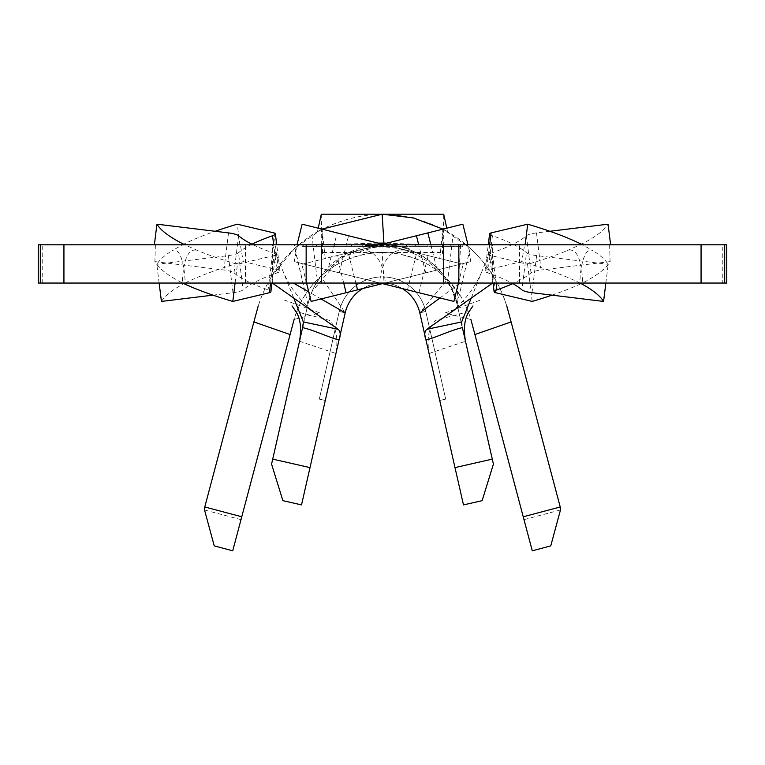 <?xml version="1.0" encoding="UTF-8"?>
<svg xmlns="http://www.w3.org/2000/svg" width="765" height="765" viewBox="0 0 765 765"><rect width="100%" height="100%" fill="white"/><g stroke="black" fill="none" stroke-linecap="round" stroke-linejoin="round"><path stroke-width="0.57" stroke-dasharray="3.83 2.87" d="M612 244.8L582.414 244.8L593.066 250.757C584.67 245.938 580.195 266.669 579.851 282.945C564.666 275.553 545.302 268.439 521.759 261.611L524.637 244.8L384.852 244.8L408.73 250.757C388.381 245.928 380.578 266.66 379.727 282.945L294.152 261.611L297.528 244.8L184.929 244.8L198.164 250.757C186.201 245.938 182.883 266.669 182.376 282.945C167.908 275.553 158.747 268.439 154.893 261.611L155.381 244.8L153 244.8L182.586 244.8L171.934 250.757C180.33 245.938 184.805 266.669 185.149 282.945C200.334 275.553 219.698 268.439 243.241 261.611L240.363 244.8L380.148 244.8L356.27 250.757C376.629 245.938 384.422 266.669 385.273 282.945L470.848 261.611L467.472 244.8L580.071 244.8L566.836 250.757C578.799 245.938 582.117 266.669 582.624 282.945C597.092 275.553 606.253 268.439 610.107 261.611L609.619 244.8L612 244.8L612 283.05L153 283.05L612 283.05M153 244.8L153 283.05M322.514 253.425L322.352 233.325L321.013 229.653L311.938 235.008C284.159 253.473 265.78 278.776 256.801 310.906L204.255 508.974L214.248 545.894L232.732 550.8L293.77 320.717C300.645 296.39 314.922 277.733 336.6 264.747C367.2 248.51 397.8 248.51 428.4 264.747C450.078 277.733 464.355 296.39 471.23 320.717L532.268 550.8L550.752 545.894L560.745 508.974L508.199 310.906C499.22 278.776 480.841 253.473 453.062 235.008L443.987 229.653L442.658 233.325L442.486 253.425M311.938 235.008L316.748 276.213M448.252 276.213L453.062 235.008M419.057 244.8L406.483 244.8L419.057 244.8L419.057 246.33L427.912 246.33L427.912 244.8L427.912 246.33L406.483 246.33L406.483 244.8L406.483 246.33L415.338 246.33L415.338 244.8L415.338 246.33L419.057 246.33L419.057 244.8M355.256 244.8L312.866 244.8L355.256 244.8L355.256 246.33L334.324 246.33L334.324 244.8M303.705 244.8L461.295 244.8L303.705 244.8L303.705 246.33L462.825 246.33L462.825 244.8L382.5 244.8L462.825 244.8L462.825 246.33L382.5 246.33L382.5 244.8L302.175 244.8L382.5 244.8L382.5 246.33L302.175 246.33L382.5 246.33L303.705 246.33L303.705 244.8M379.765 244.8L401.367 244.8L379.765 244.8L379.765 246.33L362.237 246.33L362.237 244.8L362.237 246.33L365.431 246.33L365.431 244.8L365.431 246.33L379.947 246.33L379.947 244.8M453.989 244.8L431.173 244.8L453.989 244.8L453.989 246.33L453.989 244.8M469.136 311.47L435.505 320.353C428.859 326.98 426.707 338.025 429.041 353.487L463.475 504.9L482.122 500.664L493.425 464.116L457.097 304.336C451.752 272.522 416.265 243.605 384.02 244.819L341.362 256.801L312.005 291.58L307.903 304.336L303.045 325.727M429.041 353.487L465.493 341.267M492.287 459.124L454.993 467.606M425.283 336.935L425.99 340.043M419.794 312.818A38.25 38.25 0 0 0 345.206 312.818A38.25 38.25 0 0 1 419.794 312.818A38.25 38.25 0 0 0 345.206 312.818A38.25 38.25 0 0 1 419.794 312.818A38.25 38.25 0 0 0 345.206 312.818A38.25 38.25 0 0 1 419.794 312.818A38.25 38.25 0 0 0 345.206 312.818L339.23 311.46L345.206 312.818A38.25 38.25 0 0 1 419.794 312.818L439.722 400.468L445.689 399.11L439.722 400.468L445.689 399.11L439.722 400.468L445.689 399.11L439.722 400.468L445.689 399.11L439.722 400.468L419.794 312.818L439.722 400.468L419.794 312.818L439.722 400.468L419.794 312.818L439.722 400.468L419.794 312.818L425.77 311.46L445.689 399.11L425.77 311.46L445.689 399.11L425.77 311.46L445.689 399.11L425.77 311.46L445.689 399.11L425.77 311.46L419.794 312.818L425.77 311.46L419.794 312.818L425.77 311.46L419.794 312.818L425.77 311.46L419.794 312.818L447.439 279.359M362.706 288.568A38.25 38.25 0 0 1 382.538 283.05A38.25 38.25 0 0 0 362.706 288.568A38.25 38.25 0 0 1 402.294 288.568A38.25 38.25 0 0 0 386.019 283.213A38.25 38.25 0 0 1 402.294 288.568M726.75 244.8L722.265 244.8L722.265 283.05L726.75 283.05L726.75 244.8M42.735 244.8L38.25 244.8L38.25 283.05L42.735 283.05L42.735 244.8L722.265 244.8M524.637 244.8L582.414 244.8M297.528 244.8L384.852 244.8M155.381 244.8L184.929 244.8M240.363 244.8L182.586 244.8M467.472 244.8L380.148 244.8L462.854 224.183M609.619 244.8L580.071 244.8M42.735 283.05L272.34 283.05L272.34 244.8L293.77 298.111M722.265 283.05L492.66 283.05L492.66 244.8L471.23 298.111M443.7 283.05L443.7 244.8M321.3 244.8L321.3 283.05M272.34 283.05L492.66 283.05M458.455 283.05L463.131 264.317L408.73 250.757M302.146 224.183L337.126 232.904L327.879 270.016L453.875 301.429M294.152 261.611L327.879 270.016M418.895 292.708L428.142 255.596L463.131 264.317M428.142 255.596L416.724 252.746L407.468 289.858M339.297 272.866L348.553 235.754L416.724 252.746M348.553 235.754L337.126 232.904M235.094 283.05L237.427 264.317A229.577 48.099 -172.9 0 1 198.164 250.757M154.893 261.611L223.887 270.016A10.71 2.247 -172.9 0 1 233.985 272.866A150.705 31.575 7.1 0 0 268.066 289.858A10.71 2.247 -172.9 0 1 270.887 291.79M270.6 283.05L274.023 255.596L237.427 264.317M274.023 255.596A10.71 2.247 7.1 0 0 275.515 254.678A10.71 2.247 7.1 0 0 272.694 252.746L268.066 289.858M253.177 244.8A150.705 31.575 7.1 0 0 272.694 252.746M239.866 244.8L237.293 224.183M182.519 244.8A229.577 48.099 172.9 0 1 215.137 231.269M159.139 283.05L156.796 264.317A229.577 48.099 172.9 0 1 171.934 250.757M161.425 301.429A229.577 48.099 172.9 0 1 185.149 282.945M243.241 261.611L278.508 270.016A10.71 2.247 172.9 0 1 280 270.934A10.71 2.247 172.9 0 1 277.179 272.866A150.705 31.575 -7.1 0 0 243.098 289.858A10.71 2.247 172.9 0 1 233 292.708L212.986 295.147M233 292.708L228.381 255.596L156.796 264.317M228.381 255.596A10.71 2.247 -7.1 0 0 238.47 252.746L243.098 289.858M251.981 244.217A150.705 31.575 -7.1 0 0 238.47 252.746M306.545 283.05L301.869 264.317L356.27 250.757M311.126 301.429L385.273 282.945M470.848 261.611L382.5 283.633M343.705 283.05L336.858 255.596L301.869 264.317M336.858 255.596L348.276 252.746L355.83 283.05M382.5 244.217L348.276 252.746M580.138 244.8A229.577 48.099 172.9 0 0 608.06 224.183M532.201 301.429L527.573 264.317A229.577 48.099 172.9 0 0 566.836 250.757M552.014 295.147A229.577 48.099 172.9 0 0 582.624 282.945M549.863 231.269L536.485 232.904L541.113 270.016A10.71 2.247 172.9 0 0 531.015 272.866A150.705 31.575 -7.1 0 1 512.76 283.633M610.107 261.611L541.113 270.016M495.605 292.708L490.977 255.596L527.573 264.317M490.977 255.596A10.71 2.247 -7.1 0 1 489.485 254.678A10.71 2.247 -7.1 0 1 492.306 252.746L496.083 283.05M531.015 272.866L526.397 235.754A150.705 31.575 -7.1 0 1 492.306 252.746M526.397 235.754A10.71 2.247 -7.1 0 1 536.485 232.904M605.861 283.05L608.204 264.317A229.577 48.099 -172.9 0 0 593.066 250.757M521.759 261.611L486.492 270.016A10.71 2.247 -172.9 0 0 485 270.934A10.71 2.247 -172.9 0 0 487.821 272.866A150.705 31.575 7.1 0 1 511.699 283.05M532 292.708L536.619 255.596L608.204 264.317M536.619 255.596A10.71 2.247 7.1 0 1 526.53 252.746L521.902 289.858M487.821 272.866L492.45 235.754A150.705 31.575 7.1 0 1 526.53 252.746M492.45 235.754A10.71 2.247 7.1 0 1 489.629 233.822M439.971 297.968L458.063 284.637M284.36 300.033L320.038 312.971L294.123 319.407C298.742 302.959 307.607 288.596 320.745 276.318C338.273 260.808 358.747 252.852 382.156 252.45L384.068 283.079A38.25 38.25 0 0 0 382.538 283.05A38.25 38.25 0 0 1 386.019 283.213L386.019 283.213A38.25 38.25 0 0 0 384.068 283.079L380.98 283.05M321.061 298.952L308.744 291.876M339.01 340.043L339.708 337.002M461.869 325.326L457.097 304.336A76.5 76.5 0 0 0 307.903 304.336L294.2 244.8M460.415 244.8C461.314 243.882 456.141 305.302 457.097 304.336L457.575 306.449M321.989 229.127L294.745 248.243L307.903 304.336L271.575 464.116L282.878 500.664L301.525 504.9L335.959 353.487C338.264 338.053 336.112 327.009 329.495 320.353L295.864 311.47M345.206 312.818L325.278 400.468L319.311 399.11L325.278 400.468L319.311 399.11L325.278 400.468L319.311 399.11L325.278 400.468L319.311 399.11L325.278 400.468L345.206 312.818L325.278 400.468L345.206 312.818L325.278 400.468L345.206 312.818L325.278 400.468L345.206 312.818L320.745 276.318M299.507 341.267L335.959 353.487M310.007 467.606L272.713 459.124M339.23 311.46A44.37 44.37 0 0 1 425.77 311.46A44.37 44.37 0 0 0 339.23 311.46L319.311 399.11L339.23 311.46A44.37 44.37 0 0 1 425.77 311.46A44.37 44.37 0 0 0 339.23 311.46L319.311 399.11L339.23 311.46A44.37 44.37 0 0 1 425.77 311.46A44.37 44.37 0 0 0 339.23 311.46L319.311 399.11L339.23 311.46A44.37 44.37 0 0 1 425.77 311.46A44.37 44.37 0 0 0 339.23 311.46L319.311 399.11L339.23 311.46M506.765 305.904C499.966 283.853 487.774 264.614 470.198 248.195L443.012 229.127M294.745 248.243L271.499 276.318M382.156 252.45C407.487 252.766 429.251 261.735 447.458 279.34L460.855 296.294M470.896 319.493L444.943 312.981L480.64 300.033M321.013 229.653L317.475 231.623C360.822 208.625 404.178 208.625 447.525 231.623L443.987 229.653M302.175 246.33L302.175 244.8L302.175 246.33M461.295 246.33L382.5 246.33L461.295 246.33L461.295 244.8L461.295 246.33M382.5 246.33L382.5 244.8L382.5 246.33M334.324 246.33L312.866 246.33L312.866 244.8M312.866 246.33L333.999 246.33L333.999 244.8M333.999 246.33L355.256 246.33M334.152 246.33L316.595 246.33L351.527 246.33L334.152 246.33L334.152 244.8L316.595 244.8L351.527 244.8L334.152 244.8L334.152 246.33M316.595 246.33L316.595 244.8M351.527 246.33L351.527 244.8M379.947 246.33L397.637 246.33L397.637 244.8M397.637 246.33L379.698 246.33L379.698 244.8M379.698 246.33L362.237 246.33L379.708 246.33L379.708 244.8M379.708 246.33L396.28 246.33L396.28 244.8M396.28 246.33L401.367 246.33L401.367 244.8M401.367 246.33L379.765 246.33M453.989 246.33L431.173 246.33L431.173 244.8L431.173 246.33L450.269 246.33L450.269 244.8L450.269 246.33L431.173 246.33L431.173 244.8L431.173 246.33L450.269 246.33L450.269 244.8L450.269 246.33L431.173 246.33L431.173 244.8L431.173 246.33L453.989 246.33M321.3 214.2L321.3 252.45L443.7 252.45L443.7 214.2M317.475 231.623L318.23 228.19M447.525 231.623L446.77 228.19M240.994 519.655L204.523 509.978M560.477 509.978L524.006 519.655M245.45 283.05L245.45 244.8M519.55 283.05L519.55 244.8M228.515 232.904L223.887 270.016M233.985 272.866L238.604 235.754M273.88 232.904L278.508 270.016M277.179 272.866L273.679 244.8M430.838 244.8L437.121 270.016M425.703 272.866L418.704 244.8M489.629 244.8L486.492 270.016M383.915 243.098L383.638 246.99L382.777 244.427L381.725 245.182L380.894 243.079M380.645 243.748L380.473 244.8M457.097 304.336L470.188 248.204M271.977 283.05L275.515 254.678M280 270.934L276.739 244.8M493.023 283.05L489.485 254.678M485 270.934L488.261 244.8M282.132 269.146C289.868 288.395 302.242 304.021 319.263 316.012M382.127 283.06L386.019 283.213M382.538 283.05L375.108 283.05M457.059 304.183L451.656 289.505C445.708 277.963 437.322 268.391 426.478 260.808C413.549 251.962 399.273 247.353 383.638 246.99C367.343 246.751 352.369 251.025 338.694 259.813L321.214 275.878C315.295 284.58 312.225 289.811 312.005 291.58M382.777 244.427C367.305 245.307 359.024 246.177 357.944 247.057C357.628 246.502 365.555 245.881 381.725 245.182C399.655 246.521 408.806 247.717 409.189 248.768C409.677 248.979 398.555 244.81 382.777 244.427M377.939 243.079L323.652 244.8M386.794 243.146L430.408 244.8M445.737 316.012C462.758 304.021 475.132 288.395 482.868 269.146M325.202 258.226L321.3 221.85M439.799 258.226L443.7 221.85"/><path stroke-width="1.15" d="M492.287 459.124L493.425 464.116L482.122 500.664L463.475 504.9L454.993 467.606L492.287 459.124L462.385 327.611C450.661 330.308 437.14 337.021 425.99 340.043L454.993 467.606M402.294 288.568A38.25 38.25 0 0 1 419.794 312.818A38.25 38.25 0 0 0 402.294 288.568A38.25 38.25 0 0 1 419.794 312.818L425.283 336.935M339.708 337.002L345.206 312.818A38.25 38.25 0 0 1 362.706 288.568A38.25 38.25 0 0 0 345.206 312.818L321.061 298.952M38.25 244.8L40.296 244.8L40.296 283.05L38.25 283.05L38.25 244.8M724.704 283.05L724.704 244.8L726.75 244.8L726.75 283.05L306.153 283.05L306.153 244.8L40.296 244.8M306.153 244.8L458.847 244.8L458.847 283.05M724.704 244.8L458.847 244.8M306.153 283.05L40.296 283.05M443.7 283.05L443.7 244.8M321.3 283.05L321.3 244.8M297.002 244.8L302.146 224.183L384.852 244.8M458.455 283.05L453.875 301.429L380.148 283.05M154.367 244.8L156.94 224.183L228.515 232.904A10.71 2.247 7.1 0 1 238.604 235.754A150.705 31.575 7.1 0 0 253.177 244.8M184.862 244.8A229.577 48.099 -172.9 0 1 156.94 224.183M271.977 283.05L270.887 291.79A10.71 2.247 -172.9 0 1 269.395 292.708L232.799 301.429A229.577 48.099 -172.9 0 1 182.596 283.05M232.799 301.429L235.094 283.05M215.137 231.269A229.577 48.099 172.9 0 1 237.293 224.183L273.88 232.904A10.71 2.247 -7.1 0 1 275.371 233.822A10.71 2.247 -7.1 0 1 272.55 235.754A150.705 31.575 -7.1 0 0 251.981 244.217M212.986 295.147L161.425 301.429L159.139 283.05M467.998 244.8L462.854 224.183L427.874 232.904L430.838 244.8M382.5 283.633L311.126 301.429L306.545 283.05M418.704 244.8L416.447 235.754L382.5 244.217M416.447 235.754L427.874 232.904M610.633 244.8L608.06 224.183L549.863 231.269M512.76 283.633A150.705 31.575 -7.1 0 1 496.934 289.858A10.71 2.247 172.9 0 0 494.114 291.79A10.71 2.247 172.9 0 0 495.605 292.708L532.201 301.429A229.577 48.099 172.9 0 0 552.014 295.147M525.134 244.8L527.707 224.183L491.12 232.904L489.629 244.8M582.481 244.8A229.577 48.099 -172.9 0 0 527.707 224.183M511.699 283.05A150.705 31.575 7.1 0 1 521.902 289.858A10.71 2.247 -172.9 0 0 532 292.708L603.575 301.429A229.577 48.099 -172.9 0 0 580.052 283.05M603.575 301.429L605.861 283.05M488.261 244.8L489.629 233.822A10.71 2.247 7.1 0 1 491.12 232.904M293.77 298.111L303.351 321.941L338.187 329.304L272.34 283.05M425.99 340.043C424.154 335.003 424.432 331.427 426.813 329.304L492.66 283.05M419.794 312.818L439.971 297.968M458.063 284.637L460.224 283.05M308.744 291.876L293.387 283.05M338.187 329.304C340.559 331.446 340.836 335.022 339.01 340.043C327.86 337.021 314.463 330.356 302.615 327.611L303.351 321.941M303.045 325.727L272.713 459.124L310.007 467.606L339.01 340.043M426.813 329.304L461.649 321.941L471.23 298.111M461.649 321.941L461.869 325.326M310.007 467.606L301.525 504.9L282.878 500.664L271.575 464.116L272.713 459.124M299.507 341.267C301.678 328.357 300.454 318.422 295.864 311.47L292.029 305.924M465.493 341.267C463.322 328.405 464.537 318.47 469.136 311.47L472.971 305.924M443.012 229.127L413.253 217.891L382.156 214.2L321.989 229.127M474.902 334.544L523.241 516.786L560.219 506.975L511.125 321.922L474.902 334.544L470.896 319.493M253.875 321.922L204.781 506.975L241.759 516.786L290.098 334.544L253.875 321.922L258.235 305.904M506.765 305.904L511.125 321.922M241.759 516.786L232.732 550.8L214.248 545.894L204.255 508.974L204.781 506.975M294.123 319.407L290.098 334.544M560.219 506.975L560.745 508.974L550.752 545.894L532.268 550.8L523.241 516.786M446.77 228.19L443.7 214.2L321.3 214.2L318.23 228.19M345.206 312.818A38.25 38.25 0 0 1 362.706 288.568M63.935 283.05L63.935 244.8M701.065 283.05L701.065 244.8M269.395 292.708L270.6 283.05M273.679 244.8L272.55 235.754M355.83 283.05L357.532 289.858M346.105 292.708L343.705 283.05M496.083 283.05L496.934 289.858M377.939 243.079L380.894 243.079L380.645 243.748M383.915 243.098L382.156 214.2M276.739 244.8L275.371 233.822M494.114 291.79L493.023 283.05M380.894 243.079L386.794 243.146"/></g></svg>
